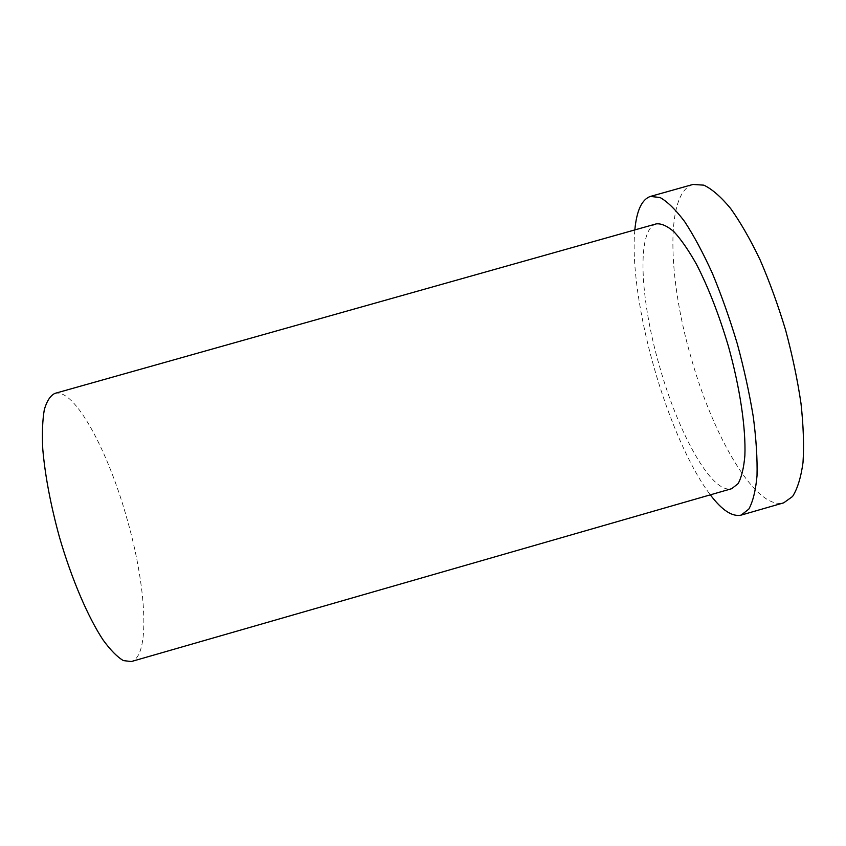 <?xml version="1.0" encoding="UTF-8"?>
<svg xmlns="http://www.w3.org/2000/svg" width="846" height="846" viewBox="0 0 846 846"><rect width="100%" height="100%" fill="white"/><g stroke="black" fill="none" stroke-linecap="round" stroke-linejoin="round"><path stroke-width="0.63" stroke-dasharray="4.23 3.17" d="M54.905 393.39C74.427 387.838 107.876 450.442 126.678 517.678C146.231 584.861 150.863 655.967 131.299 661.551M692.98 184.449C665.104 192.645 667.98 278.239 690.875 356.896C712.85 435.997 755.615 510.572 783.692 502.841M634.838 229.911C631.634 263.709 639.534 316.605 654.021 367.397C668.488 418.379 689.723 467.711 710.312 494.836M656.274 223.873C636.234 229.456 640.158 299.579 659.415 365.906C677.984 432.57 711.698 494.508 731.716 488.681"/><path stroke-width="1.27" d="M131.299 661.551L123.368 660.589C117.245 656.982 110.498 650.119 103.117 640.01C88.026 617.231 71.646 579.087 59.421 537.062C50.591 504.755 45.05 475.41 42.765 449.015C41.983 433.025 42.512 419.859 44.352 409.496C46.868 400.951 50.39 395.579 54.905 393.39L656.274 223.873C661.382 223.344 667.304 225.988 674.04 231.815C681.136 239.534 688.581 250.279 696.364 264.068C708.356 287.333 719.047 314.797 728.459 346.458C740.038 388.018 745.961 428.562 744.871 455.634C743.803 468.007 741.551 477.345 738.124 483.626L731.716 488.681L131.299 661.551M710.312 494.836C721.987 510.265 732.255 517.022 741.138 515.108L783.692 502.841L792.543 496.507C797.461 488.84 800.961 477.504 803.013 462.519C804.112 445.546 803.436 425.824 800.982 403.352C797.492 379.748 792.374 355.362 785.627 330.173C778.077 305.205 769.574 281.781 760.11 259.881C750.349 239.492 740.525 222.382 730.648 208.528C721.004 196.875 712.068 189.081 703.84 185.158L692.98 184.449L650.352 196.441C641.797 199.497 636.626 210.654 634.838 229.911M741.138 515.108L748.805 509.123C752.929 501.678 755.668 490.553 757.022 475.759C757.445 458.955 756.218 439.37 753.321 417.004C749.461 393.485 744.131 369.131 737.331 343.931C729.834 318.931 721.522 295.413 712.406 273.395C703.079 252.859 693.805 235.569 684.583 221.515C675.647 209.649 667.452 201.644 660.017 197.488L650.352 196.441"/></g></svg>
